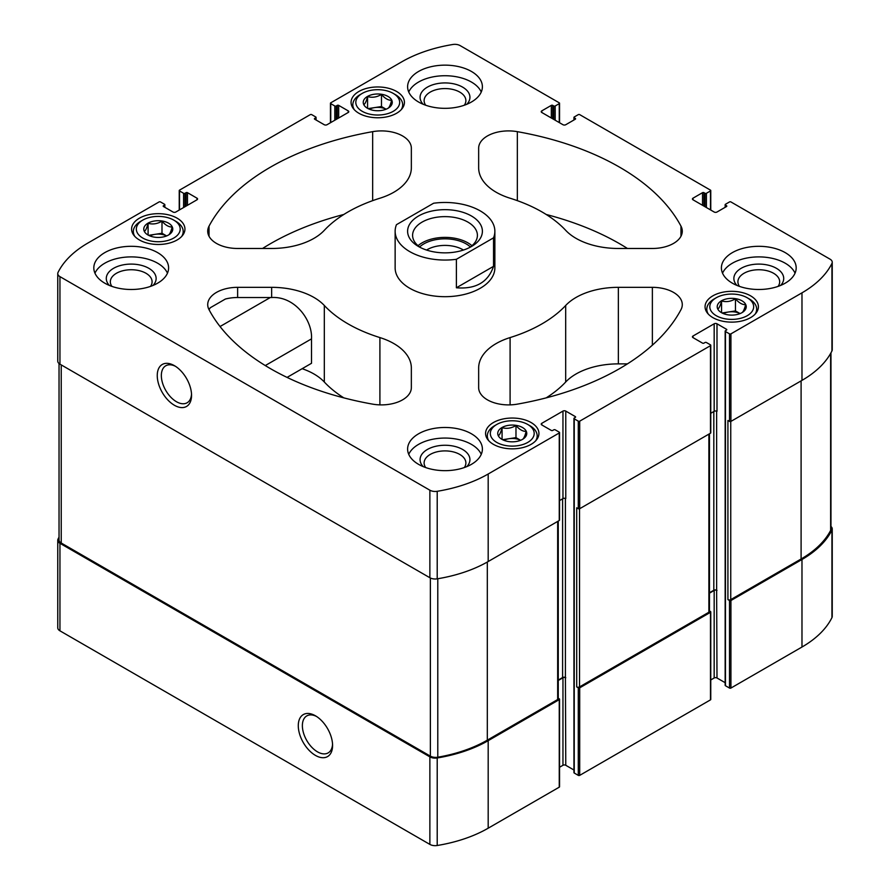 <?xml version="1.0" encoding="UTF-8"?>
<svg xmlns="http://www.w3.org/2000/svg" width="890" height="890" viewBox="0 0 890 890"><rect width="100%" height="100%" fill="white"/><g stroke="black" fill="none" stroke-linecap="round" stroke-linejoin="round"><path stroke-width="1.33" d="M187.467 205.301L187.467 192.674L196.979 198.17L196.979 199.805L175.831 212.02A1.991 1.157 0 0 1 173.005 212.02L163.482 206.524A1.001 0.579 0 0 1 163.482 205.701L164.55 205.101A1.001 0.579 0 0 0 164.55 204.277L160.489 201.941A1.001 0.579 0 0 0 159.076 201.941L88.021 242.97A117.669 67.94 0 0 0 58.05 272.396A7.476 4.317 0 0 0 57.761 273.586A7.476 4.317 0 0 0 59.953 276.634L429.87 490.201A7.476 4.317 0 0 0 437.213 491.302A117.669 67.94 0 0 0 488.187 474.003L559.254 432.974A1.001 0.579 0 0 0 559.254 432.162L555.193 429.826A1.001 0.579 0 0 0 553.791 429.826L552.735 430.437A1.001 0.579 0 0 1 551.322 430.437L541.799 424.942A1.991 1.157 0 0 1 541.22 424.118A1.991 1.157 0 0 1 541.799 423.306L562.958 411.091A1.991 1.157 0 0 1 565.773 411.091L575.296 416.587A1.001 0.579 0 0 1 575.296 417.41L574.239 418.011A1.001 0.579 0 0 0 574.239 418.834L578.289 421.17A1.001 0.579 0 0 0 579.702 421.17L710.476 345.676A1.001 0.579 0 0 0 710.476 344.853L706.415 342.517A1.001 0.579 0 0 0 705.002 342.517L703.946 343.128A1.001 0.579 0 0 1 702.533 343.128L693.021 337.633A1.991 1.157 0 0 1 692.431 336.82A1.991 1.157 0 0 1 693.021 336.008L714.169 323.793A1.991 1.157 0 0 1 716.995 323.793L726.518 329.289A1.001 0.579 0 0 1 726.518 330.101L725.45 330.713A1.001 0.579 0 0 0 725.161 331.113L725.161 685.311A1.001 0.579 0 0 0 725.45 685.723L729.511 688.059A1.001 0.579 0 0 0 730.924 688.059L801.979 647.03A117.669 67.94 0 0 0 831.95 617.604A7.476 4.317 0 0 0 832.239 616.414L832.239 528.883A7.476 4.317 0 0 0 830.96 526.468M710.765 679.949L714.169 677.98A1.991 1.157 0 0 1 716.995 677.98L725.161 682.697M573.939 418.422L573.939 772.62A1.001 0.579 0 0 0 574.239 773.021L578.289 775.368A1.001 0.579 0 0 0 579.702 775.368L710.476 699.863A1.001 0.579 0 0 0 710.765 699.462L710.765 611.931A1.001 0.579 0 0 0 710.476 611.519L709.464 610.941M559.543 767.258L562.958 765.289A1.991 1.157 0 0 1 565.773 765.289L573.939 770.006M59.04 537.159A117.669 67.94 0 0 0 58.05 539.062A7.476 4.317 0 0 0 57.761 540.252L57.761 627.773A7.476 4.317 0 0 0 59.953 630.832L429.87 844.399A7.476 4.317 0 0 0 437.213 845.5A117.669 67.94 0 0 0 488.187 828.201L559.254 787.172A1.001 0.579 0 0 0 559.543 786.76L559.543 699.229A1.001 0.579 0 0 0 559.254 698.828L558.253 698.25M739.49 286.391A20.882 12.059 180 0 1 737.91 281.796A20.882 12.059 180 0 1 750.804 270.66A20.882 12.059 180 0 1 773.555 273.263A20.882 12.059 180 0 1 779.673 281.796A20.882 12.059 180 0 1 778.094 286.391M111.906 286.391A20.882 12.059 180 0 1 110.327 281.796A20.882 12.059 180 0 1 123.221 270.66A20.882 12.059 180 0 1 145.971 273.263A20.882 12.059 180 0 1 152.09 281.796A20.882 12.059 180 0 1 150.51 286.391M209.039 309.698A29.915 17.277 0 0 1 210.329 307.718L225.381 299.029A29.915 17.277 0 0 1 237.63 297.516L271.65 297.516C294.924 296.092 312.624 320.311 311.511 338.868L265.264 365.568M271.65 287.337L237.63 287.337A29.915 17.277 0 0 0 207.715 304.603A29.915 17.277 0 0 0 209.028 309.664A246.819 142.5 0 0 0 372.654 404.138A29.915 17.277 0 0 0 411.347 387.628L411.347 367.982A59.83 34.543 0 0 0 379.908 337.577A137.116 79.165 0 0 1 324.316 305.481A59.83 34.543 0 0 0 271.65 287.337L271.65 297.516M57.761 540.252A7.476 4.317 0 0 0 59.953 543.301L429.87 756.867A7.476 4.317 0 0 0 437.213 757.969A117.669 67.94 0 0 0 488.187 740.669L559.254 699.64A1.001 0.579 0 0 0 559.543 699.229M315.427 755.388A24.253 14.006 -120 0 0 332.582 745.475A24.253 14.006 -120 0 0 315.427 715.783A24.253 14.006 -120 0 0 298.284 725.684A24.253 14.006 -120 0 0 315.427 755.388M709.464 433.786L709.464 611.419A1.991 1.157 0 0 1 708.885 612.231L579.524 686.913A1.991 1.157 0 0 1 576.709 686.913L578.289 687.837A1.001 0.579 0 0 0 579.702 687.837L710.476 612.331A1.001 0.579 0 0 0 710.765 611.931M830.96 352.841L830.96 529.161A7.476 4.317 0 0 1 830.637 530.395A117.669 67.94 0 0 1 801.1 558.998L730.746 599.615A1.991 1.157 0 0 1 727.92 599.615L729.511 600.527A1.001 0.579 0 0 0 730.924 600.527L801.979 559.499A117.669 67.94 0 0 0 831.95 530.073A7.476 4.317 0 0 0 832.239 528.883M703.946 206.113L703.946 192.674L705.002 193.286A1.001 0.579 0 0 0 706.415 193.286L710.476 190.95A1.001 0.579 0 0 0 710.476 190.137L579.702 114.632A1.001 0.579 0 0 0 578.289 114.632L574.239 116.979A1.001 0.579 0 0 0 574.239 117.791L575.296 118.403A1.001 0.579 0 0 1 575.296 119.216L565.773 124.711A1.991 1.157 0 0 1 562.958 124.711L541.799 112.496A1.991 1.157 0 0 1 541.22 111.684A1.991 1.157 0 0 1 541.799 110.872L551.322 105.376A1.001 0.579 0 0 1 552.735 105.376L553.791 105.988A1.001 0.579 0 0 0 555.193 105.988L559.254 103.641A1.001 0.579 0 0 0 559.254 102.828L460.13 45.601A7.476 4.317 0 0 0 452.788 44.5A117.669 67.94 0 0 0 401.813 61.799L330.746 102.828A1.001 0.579 0 0 0 330.746 103.641L334.807 105.988A1.001 0.579 0 0 0 336.209 105.988L337.266 105.376A1.001 0.579 0 0 1 338.678 105.376L348.201 110.872L348.201 112.496A1.991 1.157 0 0 0 348.78 111.684A1.991 1.157 0 0 0 348.201 110.872M565.773 765.289L565.417 677.557A1.991 1.157 0 0 0 562.602 677.557L558.253 680.071M716.995 677.98L716.639 590.248A1.991 1.157 0 0 0 713.825 590.248L709.464 592.762M725.161 331.113A1.001 0.579 0 0 0 725.45 331.525L729.511 333.861A1.001 0.579 0 0 0 730.924 333.861L801.979 292.843A117.669 67.94 0 0 0 831.95 263.407A7.476 4.317 0 0 0 832.239 262.227A7.476 4.317 0 0 0 830.047 259.168L730.924 201.941A1.001 0.579 0 0 0 729.511 201.941L725.45 204.277A1.001 0.579 0 0 0 725.45 205.101L726.518 205.701A1.001 0.579 0 0 1 726.518 206.524L716.995 212.02A1.991 1.157 0 0 1 714.169 212.02L693.021 199.805A1.991 1.157 0 0 1 692.431 198.993A1.991 1.157 0 0 1 693.021 198.17L702.533 192.674A1.001 0.579 0 0 1 703.946 192.674M348.201 112.496L327.042 124.711A1.991 1.157 0 0 1 324.227 124.711L314.704 119.216L314.704 118.403A1.001 0.579 0 0 0 314.704 119.216M314.704 118.403L315.761 117.791A1.001 0.579 0 0 0 315.761 116.979L311.711 114.632A1.001 0.579 0 0 0 310.299 114.632L179.524 190.137A1.001 0.579 0 0 0 179.524 190.95L183.585 193.286A1.001 0.579 0 0 0 184.998 193.286L186.055 192.674A1.001 0.579 0 0 1 187.467 192.674M57.761 273.586L57.761 361.118A7.476 4.317 0 0 0 59.953 364.166L59.953 276.634M174.395 405.262A24.253 14.006 -120 0 0 191.55 395.36A24.253 14.006 -120 0 0 174.395 365.656A24.253 14.006 -120 0 0 157.252 375.558A24.253 14.006 -120 0 0 174.395 405.262M559.254 432.974L559.254 520.505L488.187 561.534A117.669 67.94 0 0 1 437.213 578.834A7.476 4.317 0 0 1 429.87 577.732L59.953 364.166M576.709 686.913L576.709 507.79L578.289 508.702A1.001 0.579 0 0 0 579.702 508.702L710.476 433.207A1.001 0.579 0 0 0 710.765 432.796L710.765 345.264M727.92 599.615L727.92 420.481L729.511 421.393A1.001 0.579 0 0 0 730.924 421.393L801.979 380.375A117.669 67.94 0 0 0 831.95 350.938A7.476 4.317 0 0 0 832.239 349.748L832.239 262.227M358.881 113.252A26.678 15.397 0 0 0 387.951 116.59A26.678 15.397 0 0 0 404.427 102.361A26.678 15.397 0 0 0 377.749 86.964A26.678 15.397 0 0 0 351.072 102.361A26.678 15.397 0 0 0 358.881 113.252M139.407 239.966A26.678 15.397 0 0 0 168.477 243.304A26.678 15.397 0 0 0 184.942 229.075A26.678 15.397 0 0 0 158.264 213.678A26.678 15.397 0 0 0 131.598 229.075A26.678 15.397 0 0 0 139.407 239.966M712.868 317.619A26.678 15.397 0 0 0 741.937 320.956A26.678 15.397 0 0 0 758.402 306.727A26.678 15.397 0 0 0 731.736 291.33A26.678 15.397 0 0 0 705.058 306.727A26.678 15.397 0 0 0 712.868 317.619M493.394 444.332A26.678 15.397 0 0 0 522.463 447.67A26.678 15.397 0 0 0 538.928 433.441A26.678 15.397 0 0 0 512.251 418.044A26.678 15.397 0 0 0 485.573 433.441A26.678 15.397 0 0 0 493.394 444.332M418.556 102.005A37.391 21.594 0 0 0 459.307 106.689A37.391 21.594 0 0 0 482.391 86.742A37.391 21.594 0 0 0 471.444 71.467A37.391 21.594 0 0 0 430.693 66.794A37.391 21.594 0 0 0 407.609 86.742A37.391 21.594 0 0 0 418.556 102.005M732.348 283.165A37.391 21.594 0 0 0 773.098 287.848A37.391 21.594 0 0 0 796.183 267.901A37.391 21.594 0 0 0 785.236 252.638A37.391 21.594 0 0 0 744.485 247.954A37.391 21.594 0 0 0 721.401 267.901A37.391 21.594 0 0 0 732.348 283.165M418.556 464.335A37.391 21.594 0 0 0 459.307 469.019A37.391 21.594 0 0 0 482.391 449.072A37.391 21.594 0 0 0 471.444 433.797A37.391 21.594 0 0 0 430.693 429.125A37.391 21.594 0 0 0 407.609 449.072A37.391 21.594 0 0 0 418.556 464.335M104.764 283.165A37.391 21.594 0 0 0 145.515 287.848A37.391 21.594 0 0 0 168.599 267.901A37.391 21.594 0 0 0 157.652 252.638A37.391 21.594 0 0 0 116.901 247.954A37.391 21.594 0 0 0 93.817 267.901A37.391 21.594 0 0 0 104.764 283.165M493.538 237.841L456.392 259.29A49.862 28.791 180 0 1 409.745 251.614A49.862 28.791 180 0 1 395.138 231.267L395.138 267.901A49.862 28.791 0 0 0 409.745 288.26A49.862 28.791 0 0 0 464.079 294.501A49.862 28.791 0 0 0 494.862 267.901L494.862 231.267A49.862 28.791 180 0 1 493.538 237.841L493.538 266.344L456.392 287.781C475.772 289.339 488.154 282.186 493.538 266.344M372.654 131.664A246.819 142.5 0 0 0 209.028 226.138A29.915 17.277 0 0 0 207.715 231.2A29.915 17.277 0 0 0 237.63 248.477L271.65 248.477A59.83 34.543 0 0 0 324.316 230.321A137.116 79.165 0 0 1 379.908 198.225A59.83 34.543 0 0 0 411.347 167.821L411.347 148.174A29.915 17.277 0 0 0 372.654 131.664L372.654 200.651M680.972 226.138A246.819 142.5 0 0 0 517.346 131.664A29.915 17.277 0 0 0 478.653 148.174L478.653 167.821A59.83 34.543 0 0 0 510.092 198.225A137.116 79.165 0 0 1 565.684 230.321A59.83 34.543 0 0 0 618.35 248.477L652.37 248.477A29.915 17.277 0 0 0 682.285 231.2A29.915 17.277 0 0 0 680.972 226.138L680.972 236.262M517.346 404.138A246.819 142.5 0 0 0 680.972 309.664A29.915 17.277 0 0 0 682.285 304.603A29.915 17.277 0 0 0 652.37 287.337L618.35 287.337A59.83 34.543 0 0 0 565.684 305.481A137.116 79.165 0 0 1 510.092 337.577A59.83 34.543 0 0 0 478.653 367.982L478.653 387.628A29.915 17.277 0 0 0 517.346 404.138M196.979 199.805A1.991 1.157 0 0 0 197.569 198.993A1.991 1.157 0 0 0 196.979 198.17M710.765 413.294L714.169 411.325A1.991 1.157 0 0 1 716.995 411.325L716.995 323.793M559.543 500.592L562.958 498.623A1.991 1.157 0 0 1 565.773 498.623L565.773 411.091M559.254 520.505A1.001 0.579 0 0 0 559.543 520.105L559.543 432.573M709.464 593.174L714.169 590.448A1.991 1.157 0 0 1 716.995 590.448M558.253 680.472L562.958 677.757A1.991 1.157 0 0 1 565.773 677.757M59.04 363.532L59.04 539.963A7.476 4.317 0 0 0 61.232 543.022L430.359 756.133A7.476 4.317 0 0 0 437.78 757.212A117.669 67.94 0 0 0 487.308 740.157L557.663 699.54A1.991 1.157 0 0 0 558.253 698.728L558.253 521.084M627.45 363.877L618.35 363.877A59.83 34.543 0 0 0 565.684 382.021L565.684 305.481M546.171 397.875A137.116 79.165 0 0 0 565.684 382.021M627.45 248.477A246.819 142.5 0 0 0 546.171 214.468M478.653 167.821L478.653 148.174M302.155 368.694A59.83 34.543 0 0 1 324.316 382.021A137.116 79.165 0 0 0 343.829 397.875M287.07 377.405L311.511 363.287L311.511 338.868M343.829 214.468A246.819 142.5 0 0 0 262.55 248.477M411.347 167.821L411.347 148.174M175.452 366.302A21.36 12.327 -120 0 0 165.774 365.779A21.36 12.327 -120 0 0 162.492 382.889A21.36 12.327 -120 0 0 176.442 401.713A21.36 12.327 -120 0 0 187.123 402.77A21.36 12.327 -120 0 0 191.517 394.114M316.484 716.428A21.36 12.327 -120 0 0 306.794 715.905A21.36 12.327 -120 0 0 303.523 733.015A21.36 12.327 -120 0 0 317.474 751.839A21.36 12.327 -120 0 0 328.154 752.895A21.36 12.327 -120 0 0 332.549 744.24M94.952 273.197A37.391 21.594 180 0 1 121.274 257.677A37.391 21.594 180 0 1 157.652 263.218A37.391 21.594 180 0 1 167.465 273.197M109.37 285.423A24.931 14.396 180 0 1 116.234 266.978A24.931 14.396 180 0 1 148.841 268.313A24.931 14.396 180 0 1 153.047 285.423M408.744 454.356A37.391 21.594 180 0 1 435.065 438.837A37.391 21.594 180 0 1 471.444 444.388A37.391 21.594 180 0 1 481.256 454.356M423.162 466.594A24.931 14.396 180 0 1 430.026 448.148A24.931 14.396 180 0 1 462.633 449.472A24.931 14.396 180 0 1 466.838 466.594M425.698 467.561A20.882 12.059 180 0 1 424.118 462.956A20.882 12.059 180 0 1 437.012 451.82A20.882 12.059 180 0 1 459.763 454.434A20.882 12.059 180 0 1 465.882 462.956A20.882 12.059 180 0 1 464.302 467.561M722.535 273.197A37.391 21.594 180 0 1 748.857 257.677A37.391 21.594 180 0 1 785.236 263.218A37.391 21.594 180 0 1 795.048 273.197M736.953 285.423A24.931 14.396 180 0 1 743.818 266.978A24.931 14.396 180 0 1 776.425 268.313A24.931 14.396 180 0 1 780.63 285.423M408.744 92.026A37.391 21.594 180 0 1 435.065 76.507A37.391 21.594 180 0 1 471.444 82.058A37.391 21.594 180 0 1 481.256 92.026M423.162 104.264A24.931 14.396 180 0 1 430.026 85.818A24.931 14.396 180 0 1 462.633 87.142A24.931 14.396 180 0 1 466.838 104.264M425.698 105.231A20.882 12.059 180 0 1 424.118 100.626A20.882 12.059 180 0 1 437.012 89.49A20.882 12.059 180 0 1 459.763 92.104A20.882 12.059 180 0 1 465.882 100.626A20.882 12.059 180 0 1 464.302 105.231M535.68 440.817A24.931 14.396 0 0 0 537.182 435.889A24.931 14.396 0 0 0 529.884 425.709L527.77 424.486A21.939 12.671 0 0 0 496.742 424.486A21.939 12.671 0 0 0 496.742 442.397A21.939 12.671 0 0 0 527.77 442.397A21.939 12.671 0 0 0 527.77 424.486M496.742 424.486L494.629 425.709A24.931 14.396 0 0 0 487.32 435.889A24.931 14.396 0 0 0 488.821 440.817M501.993 439.371A14.507 8.377 0 0 0 526.268 435.611A14.507 8.377 0 0 0 508.502 425.353A14.507 8.377 0 0 0 501.993 439.371M522.43 439.415C523.665 438.815 524.911 436.133 526.157 431.394C522.775 431.483 519.382 429.525 515.978 425.509C511.372 428.279 506.744 428.991 502.071 427.667C500.836 432.373 499.601 435.054 498.356 435.688M755.154 314.092A24.931 14.396 0 0 0 756.667 309.175A24.931 14.396 0 0 0 749.358 298.995L747.244 297.772A21.939 12.671 0 0 0 716.216 297.772A21.939 12.671 0 0 0 716.216 315.683A21.939 12.671 0 0 0 747.244 315.683A21.939 12.671 0 0 0 747.244 297.772M716.216 297.772L714.103 298.995A24.931 14.396 0 0 0 706.805 309.175A24.931 14.396 0 0 0 708.307 314.092M721.467 312.657A14.507 8.377 0 0 0 745.742 308.897A14.507 8.377 0 0 0 727.976 298.639A14.507 8.377 0 0 0 721.467 312.657M741.904 312.702C743.139 312.09 744.385 309.42 745.631 304.68C742.249 304.769 738.856 302.811 735.452 298.795C730.857 301.565 726.218 302.277 721.556 300.954C720.322 305.659 719.076 308.329 717.83 308.975M181.694 236.44A24.931 14.396 0 0 0 183.195 231.522A24.931 14.396 0 0 0 175.897 221.343L173.784 220.119A21.939 12.671 0 0 0 142.756 220.119A21.939 12.671 0 0 0 142.756 238.031A21.939 12.671 0 0 0 173.784 238.031A21.939 12.671 0 0 0 173.784 220.119M142.756 220.119L140.642 221.343A24.931 14.396 0 0 0 133.333 231.522A24.931 14.396 0 0 0 134.846 236.44M148.007 234.993A14.507 8.377 0 0 0 172.282 231.244A14.507 8.377 0 0 0 154.515 220.987A14.507 8.377 0 0 0 148.007 234.993M168.444 235.049C169.679 234.437 170.924 231.767 172.171 227.017C168.788 227.117 165.395 225.148 161.991 221.143C157.385 223.902 152.757 224.625 148.096 223.29C146.861 228.007 145.615 230.677 144.369 231.322M401.179 109.726A24.931 14.396 0 0 0 402.68 104.798A24.931 14.396 0 0 0 395.371 94.629L393.258 93.406A21.939 12.671 0 0 0 362.23 93.406A21.939 12.671 0 0 0 362.23 111.317A21.939 12.671 0 0 0 393.258 111.317A21.939 12.671 0 0 0 393.258 93.406M362.23 93.406L360.116 94.629A24.931 14.396 0 0 0 352.818 104.798A24.931 14.396 0 0 0 354.32 109.726M367.481 108.28A14.507 8.377 0 0 0 391.767 104.531A14.507 8.377 0 0 0 373.989 94.273A14.507 8.377 0 0 0 367.481 108.28M387.929 108.335C389.164 107.723 390.399 105.053 391.645 100.303C388.262 100.392 384.869 98.434 381.476 94.429C376.87 97.188 372.231 97.911 367.57 96.576C366.335 101.293 365.089 103.963 363.843 104.608M520.594 440.294L515.978 437.635L502.639 439.693M520.583 440.305A12.46 7.198 0 0 0 509.024 438.703A12.46 7.198 0 0 0 503.929 440.305M515.978 437.635L515.978 425.509M502.071 439.293L502.071 427.667M740.08 313.58L735.452 310.922L722.113 312.98M740.057 313.591A12.46 7.198 0 0 0 728.51 311.99A12.46 7.198 0 0 0 723.403 313.591M735.452 310.922L735.452 298.795M721.556 312.579L721.556 300.954M369.417 109.214A12.46 7.198 0 0 1 374.523 107.623A12.46 7.198 0 0 1 386.071 109.214L381.476 106.544L368.126 108.613M381.476 106.544L381.476 94.429M367.57 108.202L367.57 96.576M166.608 235.928L161.991 233.258L148.652 235.327M166.597 235.939A12.46 7.198 0 0 0 155.038 234.337A12.46 7.198 0 0 0 149.943 235.939M161.991 233.258L161.991 221.143M148.096 234.916L148.096 223.29M395.138 231.267A49.862 28.791 180 0 1 396.462 224.681L433.608 203.232A49.862 28.791 180 0 1 494.862 231.267M456.392 259.29L456.392 287.781M418.556 246.53L418.556 246.53A37.391 21.594 180 0 1 418.556 215.992A37.391 21.594 180 0 1 471.444 215.992A37.391 21.594 180 0 1 471.444 246.53A37.391 21.594 180 0 1 418.556 246.53M420.447 247.542A32.407 18.712 180 0 1 412.593 235.338A32.407 18.712 180 0 1 445 216.626A32.407 18.712 180 0 1 477.407 235.338A32.407 18.712 180 0 1 469.553 247.542M418.033 245.718A32.407 18.712 180 0 1 471.967 245.718M419.613 246.964A29.915 17.277 180 0 1 470.387 246.964M426.555 250.046A25.198 14.552 180 0 1 463.445 250.046M237.63 297.516L237.63 287.337M59.953 630.832L59.953 543.301M429.87 844.399L429.87 756.867M437.213 845.5L437.213 757.969M488.187 828.201L488.187 740.669M559.254 787.172L559.254 699.64M710.476 699.863L710.476 612.331M579.702 775.368L579.702 687.837M801.979 647.03L801.979 559.499M730.924 688.059L730.924 600.527M831.95 617.604L831.95 530.073M338.678 117.992L338.678 105.376M562.602 677.557L562.602 498.834M565.417 677.557L565.417 498.467M713.825 590.248L713.825 411.525M716.639 590.248L716.639 411.158M574.239 119.827L574.239 117.791M575.296 119.216L575.296 118.403M551.322 117.992L551.322 105.376M541.799 110.872L541.799 112.496M552.735 118.804L552.735 105.376M553.791 119.416L553.791 105.988M555.193 120.228L555.193 105.988M559.254 103.641L559.254 122.575M334.807 120.228L334.807 105.988M330.746 103.641L330.746 122.575M336.209 119.416L336.209 105.988M337.266 118.804L337.266 105.376M315.761 119.827L315.761 117.791M183.585 207.537L183.585 193.286M179.524 190.95L179.524 209.884M184.998 206.725L184.998 193.286M186.055 206.113L186.055 192.674M164.55 207.136L164.55 205.101M429.87 577.732L429.87 490.201M437.213 578.834L437.213 491.302M488.187 561.534L488.187 474.003M575.296 417.41L575.296 416.587M574.239 773.021L574.239 418.834M578.289 421.17L578.289 508.702M578.289 775.368L578.289 687.837M579.702 421.17L579.702 508.702M710.476 345.676L710.476 433.207M726.518 330.101L726.518 329.289M725.45 685.723L725.45 331.525M729.511 333.861L729.511 421.393M729.511 688.059L729.511 600.527M801.979 380.375L801.979 292.843M730.924 333.861L730.924 421.393M831.95 350.938L831.95 263.407M725.45 207.136L725.45 205.101M726.518 206.524L726.518 205.701M702.533 205.301L702.533 192.674M693.021 198.17L693.021 199.805M705.002 206.725L705.002 193.286M706.415 207.537L706.415 193.286M710.476 190.95L710.476 209.884M714.169 323.793L714.169 411.325M693.021 336.008L693.021 337.633M562.958 411.091L562.958 498.623M541.799 423.306L541.799 424.942M714.169 677.98L714.169 590.448M562.958 765.289L562.958 677.757M730.746 599.615L730.746 421.482M801.1 558.998L801.1 380.876M830.637 530.395L830.637 353.408M579.524 686.913L579.524 508.78M708.885 612.231L708.885 434.12M61.232 543.022L61.232 364.911M430.359 756.133L430.359 577.988M437.78 757.212L437.78 578.745M487.308 740.157L487.308 562.035M557.663 699.54L557.663 521.429M652.37 345.175L652.37 287.337M618.35 363.877L618.35 287.337M510.092 404.883L510.092 337.577M517.346 200.651L517.346 131.664M379.908 404.883L379.908 337.577M324.316 382.021L324.316 305.481M209.028 236.262L209.028 226.138M270.315 297.516L220.041 326.53M573.939 119.994L573.939 117.38M316.061 119.994L316.061 117.38M164.839 207.303L164.839 204.689M725.161 207.303L725.161 204.689M710.765 190.538L710.765 210.051M179.235 190.538L179.235 210.051M330.457 103.24L330.457 122.742M559.543 103.24L559.543 122.742M537.182 438.926L537.182 435.889M487.32 438.926L487.32 435.889M756.667 312.212L756.667 309.175M706.805 312.212L706.805 309.175M183.195 234.548L183.195 231.522M133.333 234.548L133.333 231.522M402.68 107.835L402.68 104.798M352.818 107.835L352.818 104.798"/></g></svg>
